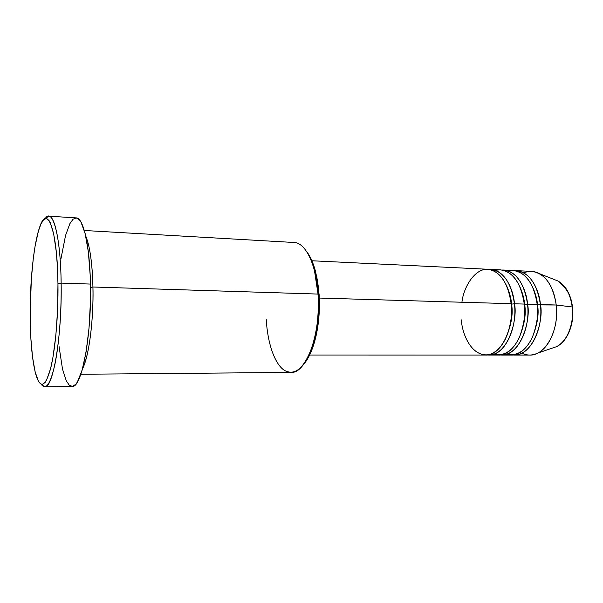 <?xml version="1.0" encoding="UTF-8"?>
<svg xmlns="http://www.w3.org/2000/svg" width="603" height="603" viewBox="0 0 603 603"><rect width="100%" height="100%" fill="white"/><g stroke="black" fill="none" stroke-linecap="round" stroke-linejoin="round"><path stroke-width="0.9" d="M533.044 287.978C535.622 294.015 537.122 299.653 537.544 304.892L556.237 305.012L540.401 304.545C537.122 283.772 529.065 272.466 516.243 270.641L514.668 270.641C531.296 270.287 539.723 292.568 540.401 304.545C543.605 330.082 529.517 355.981 514.193 355.054L529.675 355.054C545.233 355.974 559.501 330.308 556.237 305.012L572.202 306.957C573.913 316.522 570.883 339.067 556.501 346.68C567.001 341.856 574.327 323.796 572.202 306.957L556.237 305.012C558.755 325.477 550.004 347.411 537.657 353.102C532.306 355.664 527.052 355.687 521.889 353.17M511.57 304.131L511.186 304.108L511.57 304.131C511.148 298.101 509.339 291.656 506.158 284.804C509.339 291.656 511.148 298.101 511.57 304.131L514.442 303.784L511.57 304.131C513.357 314.314 511.103 326.411 504.809 340.416C511.103 326.411 513.357 314.314 511.57 304.131M309.633 355.031L485.619 355.046C500.505 355.996 514.238 329.653 511.148 303.686C510.259 292.304 504.025 273.28 490.133 269.579C475.895 266.285 463.586 286.568 461.936 302.239M488.845 355.046L498.432 355.046C513.515 355.989 527.414 329.849 524.271 304.07L514.442 303.784C511.261 282.701 503.422 271.244 490.917 269.413L489.297 269.428C505.548 268.938 513.801 291.603 514.442 303.784C517.555 329.705 503.776 355.996 488.845 355.046L487.232 354.963C508.608 356.893 517.962 317.532 514.442 303.784L524.271 304.07C523.856 291.151 513.492 266.096 495.651 270.415M524.655 304.515L524.655 304.515C524.226 298.877 522.575 292.824 519.688 286.365C522.575 292.824 524.226 298.877 524.655 304.515L527.519 304.168L524.655 304.515C526.381 314.253 524.293 325.914 518.407 339.512C524.293 325.914 526.381 314.253 524.655 304.515M501.613 355.054L511.065 355.054C526.344 355.981 540.394 330.037 537.198 304.455L527.519 304.168C524.286 283.237 516.341 271.863 503.671 270.031L502.08 270.038C518.52 269.616 526.856 292.093 527.519 304.168C530.678 329.894 516.741 355.989 501.613 355.054L500.023 354.971C521.663 356.81 531.077 317.804 527.519 304.168L537.198 304.455C536.768 291.664 526.351 266.88 508.337 270.981M537.544 304.892L537.544 304.892C539.203 314.178 537.288 325.401 531.823 338.547C537.288 325.401 539.203 314.178 537.544 304.892L540.401 304.545C543.996 318.075 534.529 356.742 512.625 354.971L514.193 355.054M80.832 374.252L290.947 372.42C306.188 373.89 321.037 333.821 318.022 294.068L319.123 294.603L315.731 272.217C313.379 263.127 310.296 256.162 306.482 251.315L312.158 261.325L316.703 276.415L318.58 288.302L319.402 307.583L318.588 320.555L315.407 338.728L310.221 353.788L308.141 357.865L303.746 364.197C307.786 359.546 311.208 352.732 313.997 343.77C318.422 328.869 320.125 312.482 319.123 294.603L318.022 294.068C319.062 312.625 317.291 329.63 312.716 345.082C304.703 367.868 295.236 376.28 284.307 370.317C274.531 363.782 267.513 343.001 266.232 319.221M61.144 283.109L57.963 283.591C58.393 315.889 55.212 350.976 50.411 369.285C45.15 387.179 40.295 388.973 35.863 374.651C32.321 361.325 30.414 341.999 30.165 316.681L30.843 338.14L32.532 357.044L35.14 371.923L38.524 381.413L41.094 384.171L42.444 384.382L45.21 382.362L46.597 380.116L50.607 368.531L52.996 357.044L55.868 335.238L57.594 309.867L57.963 283.591L57.428 266.971L56.313 251.979L53.682 233.934L50.2 222.545L48.918 220.366L46.243 218.482L43.529 219.809L40.876 224.165L38.373 231.258L35.08 246.25L33.286 258.544L31.303 279.37L30.165 316.681C29.856 282.37 33.595 244.773 39.421 227.904C46.981 203.188 57.428 228.529 57.963 283.591L61.144 283.109C62.124 336.022 52.981 389.056 44.69 386.825L41.177 384.209C45.836 390.842 50.411 384.217 54.918 364.333C59.034 344.494 61.544 312.497 61.144 283.109L90.458 284.066L61.144 283.109C60.632 235.26 52.506 206.821 45.187 218.625L48.82 216.176C55.024 215.776 60.692 243.778 61.144 283.109M85.724 236.022C90.865 247.969 92.651 271.131 92.93 286.998L90.51 287.458L92.93 286.998C93.721 320.487 88.882 356.886 82.505 368.795C91.257 350.607 93.653 306.633 92.93 286.998L318.022 294.068L92.93 286.998C92.274 262.885 89.87 245.888 85.724 236.022M461.393 319.907C461.777 332.261 470.913 357.813 489.395 354.572C507.945 348.722 513.545 316.703 511.148 303.686L319.311 298.048L511.148 303.686C507.975 282.566 500.158 271.086 487.699 269.262L311.917 260.76M44.69 386.825L72.104 386.433C81.563 388.603 91.769 336.278 90.458 284.066C89.802 245.263 83.252 217.562 76.182 217.894L48.82 216.176M552.356 348.097L556.501 346.68C567.385 341.69 574.636 323.736 572.526 307.048C570.792 294.49 565.983 285.83 558.092 281.051C567.159 288.498 571.863 297.136 572.202 306.957C570.43 294.332 565.727 285.694 558.092 281.051L539.579 273.724C548.579 279.242 554.127 289.674 556.237 305.012C552.898 284.42 544.72 273.212 531.703 271.388L516.243 270.641M506.316 354.33C517.306 356.373 526.02 350.66 532.449 337.198C537.1 324.316 538.683 313.402 537.198 304.455C533.934 283.636 525.899 272.315 513.115 270.491L503.671 270.031M523.834 272.895C529.11 270.626 534.356 270.898 539.579 273.724M60.993 258.589L65.561 235.434L69.865 223.69L73.008 219.258L76.227 217.894L79.415 219.809L80.953 222.017L85.151 233.58L88.355 251.918L90.194 275.45L90.427 301.839L89.003 328.266L86.101 351.903L82.053 370.393L77.327 382.129L75.684 384.397L72.405 386.417L69.239 385.159L66.3 380.81L62.516 369.179L59.004 346.107M315.731 272.217L314.517 270.845L318.022 294.068C316.274 264.385 305.457 242.579 294.091 242.489L84.314 230.489M493.616 354.285C504.477 356.441 513.115 350.727 519.522 337.145C524.158 324.135 525.741 313.115 524.271 304.07C521.052 283.109 513.123 271.704 500.498 269.88L490.917 269.413M312.716 345.082L313.997 343.77M537.657 353.102L556.501 346.68"/></g></svg>
